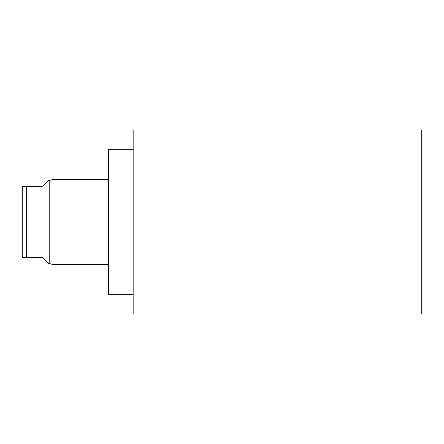 <?xml version="1.0" encoding="UTF-8"?>
<svg xmlns="http://www.w3.org/2000/svg" width="444" height="444" viewBox="0 0 444 444"><rect width="100%" height="100%" fill="white"/><g stroke="black" fill="none" stroke-linecap="round" stroke-linejoin="round"><path stroke-width="0.67" d="M133.139 129.987L133.139 314.013L421.8 314.013L421.8 129.987L133.139 129.987L133.139 314.013L421.8 314.013L421.8 129.987L133.139 129.987M133.139 149.706L108.43 149.706L133.139 149.706M108.43 294.294L133.139 294.294L108.43 294.294L108.43 149.706L108.43 294.294M42.707 257.542C50.633 265.473 50.633 265.473 42.707 257.542L26.407 257.542L26.407 186.458L26.407 222L49.75 222L49.75 180.464L49.75 222L52.908 222L26.407 222L26.407 257.542L42.707 257.542L48.701 263.536L49.75 263.536L49.75 222L49.75 263.536L52.908 264.718L52.908 222L108.43 222L52.908 222L52.908 264.718L108.43 264.718M108.43 179.282L52.908 179.282L52.908 222L52.908 179.282L49.75 180.464L48.701 180.464L42.707 186.458C50.633 178.527 50.633 178.527 42.707 186.458L26.407 186.458L42.707 186.458M26.407 186.458L22.2 186.458L26.407 186.458M22.2 257.542L22.2 186.458L22.2 257.542L26.407 257.542L22.2 257.542"/></g></svg>
